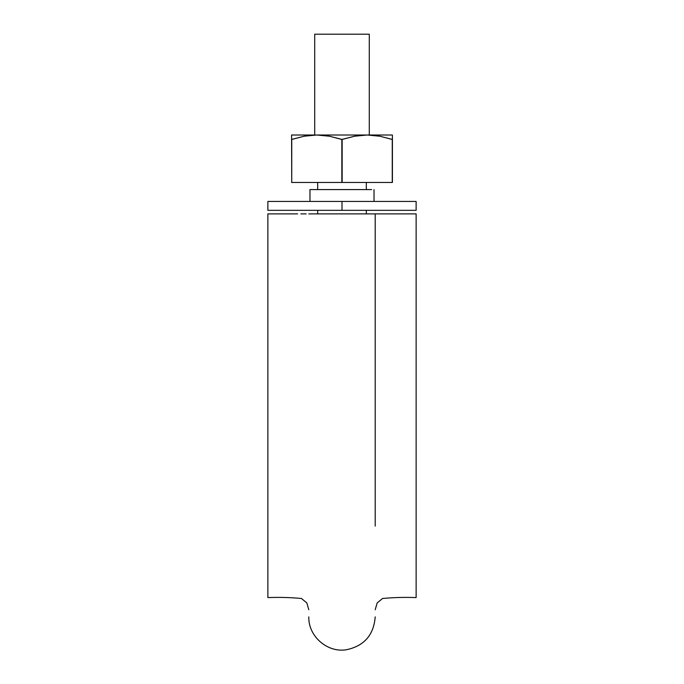 <?xml version="1.0" encoding="UTF-8"?>
<svg xmlns="http://www.w3.org/2000/svg" width="684" height="684" viewBox="0 0 684 684"><rect width="100%" height="100%" fill="white"/><g stroke="black" fill="none" stroke-linecap="round" stroke-linejoin="round"><path stroke-width="1.03" d="M267.872 394.488L267.872 597.585L267.872 213.887L297.634 213.887M300.866 213.887L306.184 213.887M308.809 213.887L375.114 213.887M375.208 526.116L375.208 213.887L416.128 213.887L416.128 394.488M377.226 213.887L379.475 213.887M385.571 213.887L416.128 213.887L416.128 597.585L416.128 213.887M267.872 402.525L267.872 597.585C279.183 597.149 290.375 597.448 301.464 598.491L306.842 602.937L308.792 609.743M416.128 402.525L416.128 597.585C404.817 597.149 393.625 597.448 382.536 598.491L377.158 602.937L375.208 609.743M314.717 34.2L369.283 34.2L314.717 34.2L314.717 135.013M312.349 210.33L416.128 210.33L342 210.33L342 201.438L416.128 201.438L416.128 210.33L416.128 201.438L267.872 201.438L267.872 210.33L267.872 201.438L342 201.438L342 210.33L267.872 210.33L371.651 210.33M371.651 189.579L309.972 189.579L309.972 201.438M312.349 189.579L309.972 189.579M392.411 135.013L392.411 139.468L392.411 135.013L367.205 135.013L379.859 136.21L392.411 139.468L392.411 135.013L316.795 135.013L329.466 136.219L341.846 139.468L354.526 136.219L367.205 135.013L291.589 135.013L291.589 139.468L304.141 136.21L291.743 139.468L304.141 136.21L312.494 135.158M291.589 135.013L316.795 135.013L304.106 136.219L316.795 135.013L329.466 136.219L342.154 139.468L342.154 182.457L342.154 139.468L354.526 136.219L367.205 135.013L379.894 136.219L371.506 135.158M341.846 139.468L342.154 182.457L291.589 182.457L341.846 182.457L341.846 139.468M392.411 139.468L392.411 182.457L392.411 139.468L392.257 182.457L342.154 182.457L392.257 182.457L392.257 139.468L379.894 136.219M304.106 136.219L291.743 139.468L291.743 182.457L291.589 136.219M308.792 616.865C308.253 636.154 327.08 652.775 346.155 649.8C364.068 646.081 373.755 635.103 375.208 616.865M366.316 182.457L366.316 189.579M366.316 210.33L366.316 213.887M317.684 182.457L317.684 189.579M317.684 210.33L317.684 213.887M369.283 135.013L369.283 34.2M374.028 189.579L374.028 201.438"/></g></svg>
